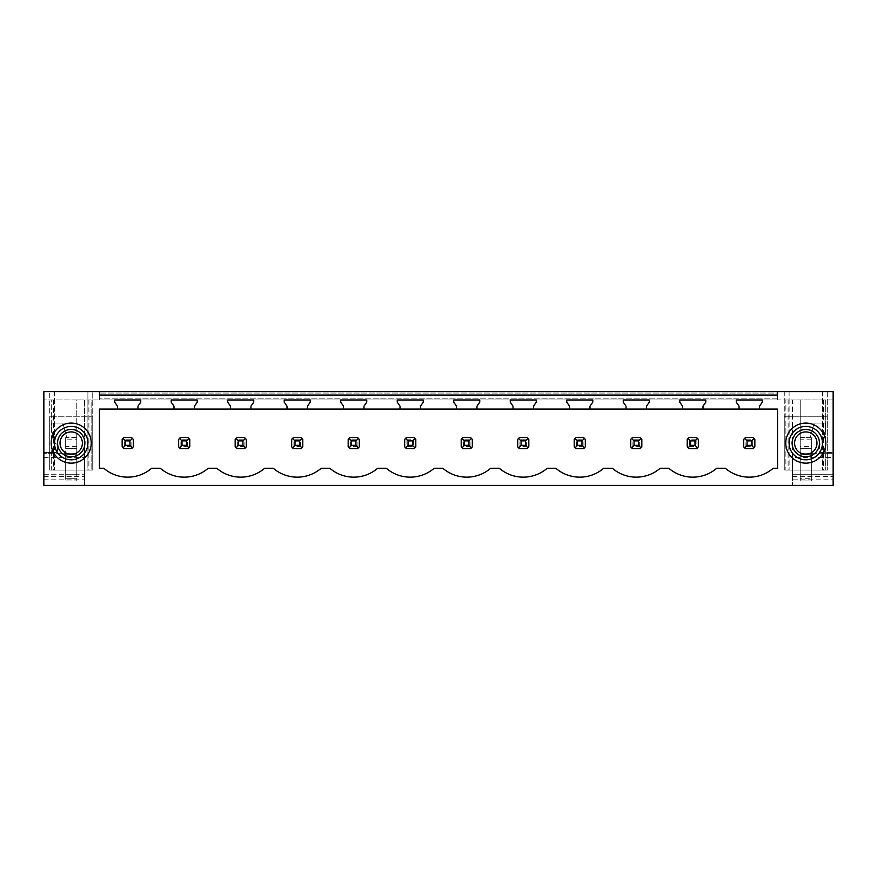 <?xml version="1.0" encoding="UTF-8"?>
<svg xmlns="http://www.w3.org/2000/svg" width="877" height="877" viewBox="0 0 877 877"><rect width="100%" height="100%" fill="white"/><g stroke="black" fill="none" stroke-linecap="round" stroke-linejoin="round"><path stroke-width="0.66" stroke-dasharray="4.38 3.29" d="M43.85 476.485L84.565 476.485L84.565 485.387L84.565 399.956L76.77 399.956L76.77 453.683L65.654 453.683L76.77 453.683L76.77 474.26L76.77 453.683L43.85 453.683L76.77 453.683L76.77 448.673L65.654 448.673L65.654 454.242L76.77 454.242L76.77 437.557L65.654 437.557L65.654 448.673L76.77 448.673L76.77 454.242L65.654 454.242L65.654 480.936L76.77 480.936L65.654 480.936L65.654 478.71L76.77 478.71L76.77 454.242L76.77 480.936L76.77 478.71L65.654 478.71L65.654 437.557L66.762 437.557L62.892 423.098L51.743 423.098L51.743 430.662L55.361 443.674A2.225 2.225 -0 0 1 57.586 445.9L57.586 450.35A2.225 2.225 -0 0 1 55.361 452.576L43.85 452.576L55.361 452.576A2.225 2.225 0 0 0 57.586 450.35L57.586 445.9A2.225 2.225 0 0 0 55.361 443.674L51.743 430.662L51.743 423.098L62.892 423.098L66.762 437.557L65.654 437.557L65.654 448.673L76.77 448.673L76.77 399.956L43.85 399.956L51.304 399.956L51.304 470.094L54.527 470.094L49.693 470.094L49.693 391.613L49.693 470.094L92.732 470.094L92.732 391.613L92.732 470.094L87.897 470.094L87.897 391.613L87.897 470.094L91.12 470.094L53.53 470.094L53.53 399.956L91.12 399.956L91.12 470.094L91.12 399.956L99.463 399.956L99.463 391.613L43.85 391.613L43.85 485.387L833.15 485.387L833.15 474.26L792.435 474.26L833.15 474.26L833.15 399.956L785.88 399.956L785.88 470.094L827.307 470.094L785.88 470.094L785.88 399.956L777.537 399.956L777.537 391.613L833.15 391.613L833.15 399.956L792.435 399.956L792.435 457.575L833.15 457.575M99.463 395.067L99.463 391.613L777.537 391.613L777.537 395.067M739.048 409.077L739.048 406.15L736.263 402.181L736.263 399.956L777.537 399.956L777.537 398.849L777.537 399.956L99.463 399.956L762.299 399.956L762.299 402.181L759.515 406.15L759.515 409.077M173.986 409.077L173.986 406.15L171.212 402.181L171.212 399.956L197.237 399.956L197.237 402.181L194.453 406.15L194.453 409.077M230.498 409.077L230.498 406.15L227.713 402.181L227.713 399.956L253.749 399.956L253.749 402.181L250.965 406.15L250.965 409.077M286.998 409.077L286.998 406.15L284.225 402.181L284.225 399.956L310.25 399.956L310.25 402.181L307.465 406.15L307.465 409.077M343.51 409.077L343.51 406.15L340.725 402.181L340.725 399.956L366.75 399.956L366.75 402.181L363.977 406.15L363.977 409.077M400.011 409.077L400.011 406.15L397.237 402.181L397.237 399.956L423.262 399.956L423.262 402.181L420.478 406.15L420.478 409.077M456.522 409.077L456.522 406.15L453.738 402.181L453.738 399.956L479.763 399.956L479.763 402.181L476.989 406.15L476.989 409.077M513.023 409.077L513.023 406.15L510.25 402.181L510.25 399.956L536.275 399.956L536.275 402.181L533.49 406.15L533.49 409.077M569.535 409.077L569.535 406.15L566.75 402.181L566.75 399.956L592.775 399.956L592.775 402.181L590.002 406.15L590.002 409.077M626.035 409.077L626.035 406.15L623.251 402.181L623.251 399.956L649.287 399.956L649.287 402.181L646.502 406.15L646.502 409.077M682.547 409.077L682.547 406.15L679.763 402.181L679.763 399.956L705.788 399.956L705.788 402.181L703.014 406.15L703.014 409.077M43.85 457.575L84.565 457.575L84.565 399.956L792.435 399.956L792.435 485.387L792.435 479.818L833.15 479.818M53.53 399.956L51.304 399.956L51.304 470.094L53.53 470.094M117.485 409.077L117.485 406.15L114.701 402.181L114.701 399.956L140.737 399.956L140.737 402.181L137.952 406.15L137.952 409.077M99.463 391.613L99.463 399.956L99.463 393.06L99.463 399.956L777.537 399.956L777.537 391.613M777.537 393.06L777.537 398.849L777.537 393.06L99.463 393.06L777.537 393.06M754.845 439.432L754.845 446.81A6.676 6.676 0 0 1 752.97 448.673L745.593 448.673A6.676 6.676 0 0 1 743.718 446.81L743.718 439.432A6.676 6.676 0 0 1 745.593 437.557L752.97 437.557A6.676 6.676 0 0 1 754.845 439.432A6.676 6.676 0 0 0 754.001 438.401L754.845 439.432L754.845 446.81L754.845 439.432M698.333 439.432L698.333 446.81A6.676 6.676 0 0 1 696.47 448.673L689.092 448.673A6.676 6.676 0 0 1 687.217 446.81L687.217 439.432A6.676 6.676 0 0 1 689.092 437.557L696.47 437.557A6.676 6.676 0 0 1 698.333 439.432A6.676 6.676 0 0 0 697.5 438.401L698.333 439.432L698.333 446.81L698.333 439.432M641.832 439.432L641.832 446.81A6.676 6.676 0 0 1 639.958 448.673L632.58 448.673A6.676 6.676 0 0 1 630.706 446.81L630.706 439.432A6.676 6.676 0 0 1 632.58 437.557L639.958 437.557A6.676 6.676 0 0 1 641.832 439.432L641.832 446.81L641.832 439.432A6.676 6.676 0 0 0 640.988 438.401L641.832 439.432M585.321 439.432L585.321 446.81A6.676 6.676 0 0 1 583.457 448.673L576.079 448.673A6.676 6.676 0 0 1 574.205 446.81L574.205 439.432A6.676 6.676 0 0 1 576.079 437.557L583.457 437.557A6.676 6.676 0 0 1 585.321 439.432A6.676 6.676 0 0 0 584.488 438.401L585.321 439.432L585.321 446.81L585.321 439.432M528.82 439.432L528.82 446.81A6.676 6.676 0 0 1 526.945 448.673L519.568 448.673A6.676 6.676 0 0 1 517.693 446.81L517.693 439.432A6.676 6.676 0 0 1 519.568 437.557L526.945 437.557A6.676 6.676 0 0 1 528.82 439.432A6.676 6.676 0 0 0 527.976 438.401L528.82 439.432L528.82 446.81L528.82 439.432M472.319 439.432L472.319 446.81A6.676 6.676 0 0 1 470.445 448.673L463.067 448.673A6.676 6.676 0 0 1 461.192 446.81L461.192 439.432A6.676 6.676 0 0 1 463.067 437.557L470.445 437.557A6.676 6.676 0 0 1 472.319 439.432A6.676 6.676 0 0 0 471.475 438.401L472.319 439.432L472.319 446.81L472.319 439.432M415.808 439.432L415.808 446.81A6.676 6.676 0 0 1 413.933 448.673L406.555 448.673A6.676 6.676 0 0 1 404.681 446.81L404.681 439.432A6.676 6.676 0 0 1 406.555 437.557L413.933 437.557A6.676 6.676 0 0 1 415.808 439.432A6.676 6.676 0 0 0 414.964 438.401L415.808 439.432L415.808 446.81L415.808 439.432M359.307 439.432L359.307 446.81A6.676 6.676 0 0 1 357.432 448.673L350.055 448.673A6.676 6.676 0 0 1 348.18 446.81L348.18 439.432A6.676 6.676 0 0 1 350.055 437.557L357.432 437.557A6.676 6.676 0 0 1 359.307 439.432A6.676 6.676 0 0 0 358.463 438.401L359.307 439.432L359.307 446.81L359.307 439.432M302.795 439.432L302.795 446.81A6.676 6.676 0 0 1 300.921 448.673L293.543 448.673A6.676 6.676 0 0 1 291.679 446.81L291.679 439.432A6.676 6.676 0 0 1 293.543 437.557L300.921 437.557A6.676 6.676 0 0 1 302.795 439.432A6.676 6.676 0 0 0 301.951 438.401L302.795 439.432L302.795 446.81L302.795 439.432M246.294 439.432L246.294 446.81A6.676 6.676 0 0 1 244.42 448.673L237.042 448.673A6.676 6.676 0 0 1 235.168 446.81L235.168 439.432A6.676 6.676 0 0 1 237.042 437.557L244.42 437.557A6.676 6.676 0 0 1 246.294 439.432A6.676 6.676 0 0 0 245.45 438.401L246.294 439.432L246.294 446.81L246.294 439.432M189.783 439.432L189.783 446.81A6.676 6.676 0 0 1 187.908 448.673L180.53 448.673A6.676 6.676 0 0 1 178.667 446.81L178.667 439.432A6.676 6.676 0 0 1 180.53 437.557L187.908 437.557A6.676 6.676 0 0 1 189.783 439.432A6.676 6.676 0 0 0 188.939 438.401L189.783 439.432L189.783 446.81L189.783 439.432M133.282 439.432L133.282 446.81A6.676 6.676 0 0 1 131.407 448.673L124.03 448.673A6.676 6.676 0 0 1 122.155 446.81L122.155 439.432A6.676 6.676 0 0 1 124.03 437.557L131.407 437.557A6.676 6.676 0 0 1 133.282 439.432L133.282 446.81L133.282 439.432A6.676 6.676 0 0 0 132.438 438.401L133.282 439.432M131.068 446.459L131.068 439.772L124.37 439.772L124.37 446.459L131.068 446.459L132.438 447.84A6.676 6.676 0 0 0 133.282 446.81L131.407 448.673L124.03 448.673L131.407 448.673M124.37 446.459L122.999 447.84A6.676 6.676 0 0 0 124.03 448.673L122.155 446.81L122.155 439.432L122.155 446.81M124.03 437.557L131.407 437.557L124.03 437.557L122.999 438.401A6.676 6.676 0 0 0 122.155 439.432L122.999 438.401L124.37 439.772M99.463 409.077L777.537 409.077L777.537 468.252L773.24 468.252A36.702 36.702 0 0 1 725.323 468.252L716.739 468.252A36.702 36.702 0 0 1 668.811 468.252L660.228 468.252A36.702 36.702 0 0 1 612.31 468.252L603.727 468.252A36.702 36.702 0 0 1 555.799 468.252L547.215 468.252A36.702 36.702 0 0 1 499.298 468.252L490.714 468.252A36.702 36.702 0 0 1 442.797 468.252L434.203 468.252A36.702 36.702 0 0 1 386.286 468.252L377.702 468.252A36.702 36.702 0 0 1 329.785 468.252L321.201 468.252A36.702 36.702 0 0 1 273.273 468.252L264.69 468.252A36.702 36.702 0 0 1 216.772 468.252L208.189 468.252A36.702 36.702 0 0 1 160.261 468.252L151.677 468.252A36.702 36.702 0 0 1 103.76 468.252L99.463 468.252L99.463 409.077M639.618 446.459L639.618 439.772L632.92 439.772L632.92 446.459L639.618 446.459L640.988 447.84A6.676 6.676 0 0 0 641.832 446.81L639.958 448.673L632.58 448.673L639.958 448.673M632.92 446.459L631.55 447.84A6.676 6.676 0 0 0 632.58 448.673L630.706 446.81L630.706 439.432L630.706 446.81M632.92 439.772L631.55 438.401A6.676 6.676 0 0 0 630.706 439.432L632.58 437.557L639.958 437.557L632.58 437.557M696.47 448.673L689.092 448.673L696.47 448.673L697.5 447.84A6.676 6.676 0 0 0 698.333 446.81L697.5 447.84L696.119 446.459L696.119 439.772L697.5 438.401L696.47 437.557L689.092 437.557L696.47 437.557M696.119 439.772L689.432 439.772L689.432 446.459L688.061 447.84A6.676 6.676 0 0 0 689.092 448.673L687.217 446.81L687.217 439.432L687.217 446.81M689.432 439.772L688.061 438.401A6.676 6.676 0 0 0 687.217 439.432L689.092 437.557M244.08 446.459L244.08 439.772L237.382 439.772L237.382 446.459L244.08 446.459L245.45 447.84A6.676 6.676 0 0 0 246.294 446.81L244.42 448.673L237.042 448.673L244.42 448.673M237.382 446.459L236.012 447.84A6.676 6.676 0 0 0 237.042 448.673L235.168 446.81L235.168 439.432L235.168 446.81M237.382 439.772L236.012 438.401A6.676 6.676 0 0 0 235.168 439.432L237.042 437.557L244.42 437.557L237.042 437.557M300.581 446.459L300.581 439.772L293.883 439.772L293.883 446.459L300.581 446.459L301.951 447.84A6.676 6.676 0 0 0 302.795 446.81L300.921 448.673L293.543 448.673L300.921 448.673M293.883 446.459L292.512 447.84A6.676 6.676 0 0 0 293.543 448.673L291.679 446.81L291.679 439.432L291.679 446.81M293.883 439.772L292.512 438.401A6.676 6.676 0 0 0 291.679 439.432L293.543 437.557L300.921 437.557L293.543 437.557M187.568 446.459L187.568 439.772L180.881 439.772L180.881 446.459L187.568 446.459L188.939 447.84A6.676 6.676 0 0 0 189.783 446.81L187.908 448.673L180.53 448.673L187.908 448.673M180.881 446.459L179.5 447.84A6.676 6.676 0 0 0 180.53 448.673L178.667 446.81L178.667 439.432L178.667 446.81M180.881 439.772L179.5 438.401A6.676 6.676 0 0 0 178.667 439.432L180.53 437.557L187.908 437.557L180.53 437.557M357.092 446.459L357.092 439.772L350.394 439.772L350.394 446.459L357.092 446.459L358.463 447.84A6.676 6.676 0 0 0 359.307 446.81L357.432 448.673L350.055 448.673L357.432 448.673M350.394 446.459L349.024 447.84A6.676 6.676 0 0 0 350.055 448.673L348.18 446.81L348.18 439.432L348.18 446.81M350.394 439.772L349.024 438.401A6.676 6.676 0 0 0 348.18 439.432L350.055 437.557L357.432 437.557L350.055 437.557M526.606 446.459L526.606 439.772L519.908 439.772L519.908 446.459L526.606 446.459L527.976 447.84A6.676 6.676 0 0 0 528.82 446.81L526.945 448.673L519.568 448.673L526.945 448.673M519.908 446.459L518.537 447.84A6.676 6.676 0 0 0 519.568 448.673L517.693 446.81L517.693 439.432L517.693 446.81M519.908 439.772L518.537 438.401A6.676 6.676 0 0 0 517.693 439.432L519.568 437.557L526.945 437.557L519.568 437.557M470.105 446.459L470.105 439.772L463.407 439.772L463.407 446.459L470.105 446.459L471.475 447.84A6.676 6.676 0 0 0 472.319 446.81L470.445 448.673L463.067 448.673L470.445 448.673M463.407 446.459L462.036 447.84A6.676 6.676 0 0 0 463.067 448.673L461.192 446.81L461.192 439.432L461.192 446.81M463.407 439.772L462.036 438.401A6.676 6.676 0 0 0 461.192 439.432L463.067 437.557L470.445 437.557L463.067 437.557M406.895 439.772L406.895 446.459L413.593 446.459L413.593 439.772L406.895 439.772L405.525 438.401A6.676 6.676 0 0 0 404.681 439.432L404.681 446.81L404.681 439.432L405.525 438.401L406.555 437.557L413.933 437.557L406.555 437.557M413.593 446.459L414.964 447.84A6.676 6.676 0 0 0 415.808 446.81L413.933 448.673L406.555 448.673L413.933 448.673M406.895 446.459L405.525 447.84A6.676 6.676 0 0 0 406.555 448.673L404.681 446.81M745.932 446.459L752.63 446.459L752.63 439.772L745.932 439.772L745.932 446.459L744.562 447.84A6.676 6.676 0 0 0 745.593 448.673L752.97 448.673L745.593 448.673L744.562 447.84L743.718 446.81L743.718 439.432L743.718 446.81M745.932 439.772L744.562 438.401A6.676 6.676 0 0 0 743.718 439.432L745.593 437.557L752.97 437.557L745.593 437.557M752.63 446.459L754.001 447.84A6.676 6.676 0 0 0 754.845 446.81L752.97 448.673M583.117 446.459L583.117 439.772L576.419 439.772L576.419 446.459L583.117 446.459L584.488 447.84A6.676 6.676 0 0 0 585.321 446.81L583.457 448.673L576.079 448.673L583.457 448.673M576.419 446.459L575.049 447.84A6.676 6.676 0 0 0 576.079 448.673L574.205 446.81L574.205 439.432L574.205 446.81M576.419 439.772L575.049 438.401A6.676 6.676 0 0 0 574.205 439.432L576.079 437.557L583.457 437.557L576.079 437.557M54.527 391.613L54.527 470.094L54.527 391.613M65.654 453.683L65.654 474.26L76.77 474.26L65.654 474.26L65.654 453.683M43.85 474.26L84.565 474.26L43.85 474.26M84.565 457.575L84.565 476.485M43.85 479.818L84.565 479.818M56.566 435.113A16.685 16.685 0 0 1 79.215 428.469A16.685 16.685 0 0 1 85.858 451.118A16.685 16.685 0 0 1 63.21 457.761A16.685 16.685 0 0 1 56.566 435.113M822.473 391.613L822.473 470.094L822.473 391.613M825.696 399.956L825.696 470.094L825.696 399.956M789.103 391.613L789.103 470.094L789.103 391.613M811.346 474.26L800.23 474.26L800.23 453.683L800.23 474.26L811.346 474.26L811.346 453.683L800.23 453.683L833.15 453.683L800.23 453.683L800.23 399.956L800.23 448.673L811.346 448.673L800.23 448.673L800.23 453.683L811.346 453.683L811.346 474.26M825.257 430.662L825.257 423.098L825.257 430.662L821.639 443.674A2.225 2.225 0 0 0 819.414 445.9L819.414 450.35A2.225 2.225 0 0 0 821.639 452.576L833.15 452.576L821.639 452.576A2.225 2.225 -0 0 1 819.414 450.35L819.414 445.9A2.225 2.225 -0 0 1 821.639 443.674L825.257 430.662M814.108 423.098L825.257 423.098L814.108 423.098L810.238 437.557L811.346 437.557L811.346 448.673L800.23 448.673L811.346 448.673L811.346 446.448L800.23 446.448L800.23 437.557L811.346 437.557L811.346 454.242L811.346 437.557L810.238 437.557L814.108 423.098M792.435 457.575L792.435 479.818M820.433 435.113A16.685 16.685 0 0 0 797.785 428.469A16.685 16.685 0 0 0 791.142 451.118A16.685 16.685 0 0 0 813.79 457.761A16.685 16.685 0 0 0 820.433 435.113M784.268 391.613L784.268 470.094L784.268 391.613M827.307 391.613L827.307 470.094L784.268 470.094L784.268 416.257L784.268 470.094L827.307 470.094L827.307 391.613M131.407 437.557L132.438 438.401L131.068 439.772M187.908 437.557L188.939 438.401L187.568 439.772M244.42 437.557L245.45 438.401L244.08 439.772M300.921 437.557L301.951 438.401L300.581 439.772M357.432 437.557L358.463 438.401L357.092 439.772M413.933 437.557L414.964 438.401L413.593 439.772M470.445 437.557L471.475 438.401L470.105 439.772M526.945 437.557L527.976 438.401L526.606 439.772M583.457 437.557L584.488 438.401L583.117 439.772M639.958 437.557L640.988 438.401L639.618 439.772M689.432 446.459L696.119 446.459M752.97 437.557L754.001 438.401L752.63 439.772M76.77 437.557L65.654 437.557L65.654 439.783L76.77 439.783L76.77 437.557M76.77 439.783L76.77 448.673L65.654 448.673L65.654 439.783M76.77 446.448L65.654 446.448M811.346 446.448L811.346 437.557L800.23 437.557L800.23 454.242L811.346 454.242L800.23 454.242L800.23 480.936L811.346 480.936L800.23 480.936L800.23 478.71L811.346 478.71L811.346 454.242L811.346 480.936L811.346 478.71L800.23 478.71L800.23 446.448M811.346 439.783L800.23 439.783M92.732 416.257L92.732 470.094L49.693 470.094L49.693 416.257L49.693 470.094L92.732 470.094L92.732 416.257L49.693 416.257L92.732 416.257M83.414 449.78A13.9 13.9 0 0 0 77.878 430.914A13.9 13.9 0 0 0 59.011 436.45A13.9 13.9 0 0 0 64.547 455.316A13.9 13.9 0 0 0 83.414 449.78M61.39 437.744A11.193 11.193 0 0 1 76.584 433.293A11.193 11.193 0 0 1 81.035 448.487A11.193 11.193 0 0 1 65.841 452.938A11.193 11.193 0 0 1 61.39 437.744M827.307 416.257L784.268 416.257L827.307 416.257L827.307 470.094L827.307 416.257M793.586 449.78A13.9 13.9 0 0 0 812.453 455.316A13.9 13.9 0 0 0 817.989 436.45A13.9 13.9 0 0 0 799.122 430.914A13.9 13.9 0 0 0 793.586 449.78M815.61 437.744A11.193 11.193 0 0 0 800.416 433.293A11.193 11.193 0 0 0 795.965 448.487A11.193 11.193 0 0 0 811.159 452.938A11.193 11.193 0 0 0 815.61 437.744M777.537 398.849L99.463 398.849L777.537 398.849M88.895 399.956L88.895 470.094M792.435 476.485L833.15 476.485M823.47 399.956L823.47 470.094M788.105 399.956L788.105 470.094"/><path stroke-width="1.32" d="M99.463 391.613L43.85 391.613L43.85 485.387L833.15 485.387L833.15 391.613L777.537 391.613L777.537 395.067L99.463 395.067L99.463 391.613L777.537 391.613M777.537 409.077L777.537 468.252L773.24 468.252A36.702 36.702 0 0 1 725.323 468.252L716.739 468.252A36.702 36.702 0 0 1 668.811 468.252L660.228 468.252A36.702 36.702 0 0 1 612.31 468.252L603.727 468.252A36.702 36.702 0 0 1 555.799 468.252L547.215 468.252A36.702 36.702 0 0 1 499.298 468.252L490.714 468.252A36.702 36.702 0 0 1 442.797 468.252L434.203 468.252A36.702 36.702 0 0 1 386.286 468.252L377.702 468.252A36.702 36.702 0 0 1 329.785 468.252L321.201 468.252A36.702 36.702 0 0 1 273.273 468.252L264.69 468.252A36.702 36.702 0 0 1 216.772 468.252L208.189 468.252A36.702 36.702 0 0 1 160.261 468.252L151.677 468.252A36.702 36.702 0 0 1 103.76 468.252L99.463 468.252L99.463 409.077L117.485 409.077L117.485 406.15L114.701 402.181L114.701 399.956L140.737 399.956L140.737 402.181L137.952 406.15L137.952 409.077L173.986 409.077L173.986 406.15L171.212 402.181L171.212 399.956L197.237 399.956L197.237 402.181L194.453 406.15L194.453 409.077L230.498 409.077L230.498 406.15L227.713 402.181L227.713 399.956L253.749 399.956L253.749 402.181L250.965 406.15L250.965 409.077L286.998 409.077L286.998 406.15L284.225 402.181L284.225 399.956L310.25 399.956L310.25 402.181L307.465 406.15L307.465 409.077L343.51 409.077L343.51 406.15L340.725 402.181L340.725 399.956L366.75 399.956L366.75 402.181L363.977 406.15L363.977 409.077L400.011 409.077L400.011 406.15L397.237 402.181L397.237 399.956L423.262 399.956L423.262 402.181L420.478 406.15L420.478 409.077L456.522 409.077L456.522 406.15L453.738 402.181L453.738 399.956L479.763 399.956L479.763 402.181L476.989 406.15L476.989 409.077L513.023 409.077L513.023 406.15L510.25 402.181L510.25 399.956L536.275 399.956L536.275 402.181L533.49 406.15L533.49 409.077L569.535 409.077L569.535 406.15L566.75 402.181L566.75 399.956L592.775 399.956L592.775 402.181L590.002 406.15L590.002 409.077L626.035 409.077L626.035 406.15L623.251 402.181L623.251 399.956L649.287 399.956L649.287 402.181L646.502 406.15L646.502 409.077L682.547 409.077L682.547 406.15L679.763 402.181L679.763 399.956L705.788 399.956L705.788 402.181L703.014 406.15L703.014 409.077L739.048 409.077L739.048 406.15L736.263 402.181L736.263 399.956L762.299 399.956L762.299 402.181L759.515 406.15L759.515 409.077L777.537 409.077M823.36 433.512A20.018 20.018 0 0 0 796.184 425.542A20.018 20.018 0 0 0 788.215 452.718A20.018 20.018 0 0 0 815.391 460.688A20.018 20.018 0 0 0 823.36 433.512M53.64 433.512A20.018 20.018 0 0 0 61.609 460.688A20.018 20.018 0 0 0 88.785 452.718A20.018 20.018 0 0 0 80.816 425.542A20.018 20.018 0 0 0 53.64 433.512M131.407 448.673A6.676 6.676 0 0 0 132.438 447.84L133.282 446.81L133.282 439.432L132.438 438.401A6.676 6.676 0 0 0 131.407 437.557L132.438 438.401L129.939 440.89L125.499 440.89L125.499 445.341L122.999 447.84L124.03 448.673L131.407 448.673L132.438 447.84L129.939 445.341L129.939 440.89M122.155 446.81A6.676 6.676 0 0 0 122.999 447.84L122.155 446.81L122.155 439.432L122.999 438.401A6.676 6.676 0 0 1 124.03 437.557L122.999 438.401L125.499 440.89M639.958 448.673A6.676 6.676 0 0 0 640.988 447.84L641.832 446.81L641.832 439.432L640.988 438.401A6.676 6.676 0 0 0 639.958 437.557L640.988 438.401L638.5 440.89L634.049 440.89L634.049 445.341L631.55 447.84L632.58 448.673L639.958 448.673L640.988 447.84L638.5 445.341L638.5 440.89M630.706 446.81A6.676 6.676 0 0 0 631.55 447.84L630.706 446.81L630.706 439.432L631.55 438.401A6.676 6.676 0 0 1 632.58 437.557L631.55 438.401L634.049 440.89M687.217 446.81A6.676 6.676 0 0 0 688.061 447.84L689.092 448.673L696.47 448.673A6.676 6.676 0 0 0 697.5 447.84L698.333 446.81L698.333 439.432L697.5 438.401A6.676 6.676 0 0 0 696.47 437.557L697.5 438.401L695.001 440.89L690.55 440.89L690.55 445.341L688.061 447.84L687.217 446.81L687.217 439.432L688.061 438.401A6.676 6.676 0 0 1 689.092 437.557L688.061 438.401L690.55 440.89M242.951 440.89L245.45 438.401A6.676 6.676 0 0 0 244.42 437.557L246.294 439.432L246.294 446.81L245.45 447.84A6.676 6.676 0 0 1 244.42 448.673L245.45 447.84L242.951 445.341L242.951 440.89L238.5 440.89L238.5 445.341L236.012 447.84L237.042 448.673L244.42 448.673M235.168 446.81A6.676 6.676 0 0 0 236.012 447.84L235.168 446.81L235.168 439.432L236.012 438.401A6.676 6.676 0 0 1 237.042 437.557L236.012 438.401L238.5 440.89M300.921 448.673A6.676 6.676 0 0 0 301.951 447.84L302.795 446.81L302.795 439.432L301.951 438.401A6.676 6.676 0 0 0 300.921 437.557L301.951 438.401L299.463 440.89L295.012 440.89L295.012 445.341L292.512 447.84L293.543 448.673L300.921 448.673L301.951 447.84L299.463 445.341L299.463 440.89M291.679 446.81A6.676 6.676 0 0 0 292.512 447.84L291.679 446.81L291.679 439.432L292.512 438.401A6.676 6.676 0 0 1 293.543 437.557L292.512 438.401L295.012 440.89M186.45 440.89L188.939 438.401A6.676 6.676 0 0 0 187.908 437.557L189.783 439.432L189.783 446.81L188.939 447.84A6.676 6.676 0 0 1 187.908 448.673L188.939 447.84L186.45 445.341L186.45 440.89L181.999 440.89L181.999 445.341L179.5 447.84L180.53 448.673L187.908 448.673M178.667 446.81A6.676 6.676 0 0 0 179.5 447.84L178.667 446.81L178.667 439.432L179.5 438.401A6.676 6.676 0 0 1 180.53 437.557L179.5 438.401L181.999 440.89M355.963 440.89L358.463 438.401A6.676 6.676 0 0 0 357.432 437.557L359.307 439.432L359.307 446.81L358.463 447.84A6.676 6.676 0 0 1 357.432 448.673L358.463 447.84L355.963 445.341L355.963 440.89L351.513 440.89L351.513 445.341L349.024 447.84L350.055 448.673L357.432 448.673M348.18 446.81A6.676 6.676 0 0 0 349.024 447.84L348.18 446.81L348.18 439.432L349.024 438.401A6.676 6.676 0 0 1 350.055 437.557L349.024 438.401L351.513 440.89M526.945 448.673A6.676 6.676 0 0 0 527.976 447.84L528.82 446.81L528.82 439.432L527.976 438.401A6.676 6.676 0 0 0 526.945 437.557L527.976 438.401L525.487 440.89L521.037 440.89L521.037 445.341L518.537 447.84L519.568 448.673L526.945 448.673L527.976 447.84L525.487 445.341L525.487 440.89M517.693 446.81A6.676 6.676 0 0 0 518.537 447.84L517.693 446.81L517.693 439.432L518.537 438.401A6.676 6.676 0 0 1 519.568 437.557L518.537 438.401L521.037 440.89M470.445 448.673A6.676 6.676 0 0 0 471.475 447.84L472.319 446.81L472.319 439.432L471.475 438.401A6.676 6.676 0 0 0 470.445 437.557L471.475 438.401L468.976 440.89L464.525 440.89L464.525 445.341L462.036 447.84L463.067 448.673L470.445 448.673L471.475 447.84L468.976 445.341L468.976 440.89M461.192 446.81A6.676 6.676 0 0 0 462.036 447.84L461.192 446.81L461.192 439.432L462.036 438.401A6.676 6.676 0 0 1 463.067 437.557L462.036 438.401L464.525 440.89M413.933 437.557L406.555 437.557A6.676 6.676 0 0 0 405.525 438.401L404.681 439.432L404.681 446.81A6.676 6.676 0 0 0 405.525 447.84L406.555 448.673L413.933 448.673A6.676 6.676 0 0 0 414.964 447.84L415.808 446.81L415.808 439.432L414.964 438.401A6.676 6.676 0 0 0 413.933 437.557L414.964 438.401L412.475 440.89L408.024 440.89L408.024 445.341L405.525 447.84L404.681 446.81M743.718 446.81A6.676 6.676 0 0 0 744.562 447.84L745.593 448.673L752.97 448.673A6.676 6.676 0 0 0 754.001 447.84L754.845 446.81L754.845 439.432L754.001 438.401A6.676 6.676 0 0 0 752.97 437.557L754.001 438.401L751.501 440.89L747.061 440.89L747.061 445.341L744.562 447.84L743.718 446.81L743.718 439.432L744.562 438.401A6.676 6.676 0 0 1 745.593 437.557L744.562 438.401L747.061 440.89M583.457 448.673A6.676 6.676 0 0 0 584.488 447.84L585.321 446.81L585.321 439.432L584.488 438.401A6.676 6.676 0 0 0 583.457 437.557L584.488 438.401L581.988 440.89L577.537 440.89L577.537 445.341L575.049 447.84L576.079 448.673L583.457 448.673L584.488 447.84L581.988 445.341L581.988 440.89M574.205 446.81A6.676 6.676 0 0 0 575.049 447.84L574.205 446.81L574.205 439.432L575.049 438.401A6.676 6.676 0 0 1 576.079 437.557L575.049 438.401L577.537 440.89M137.952 409.077L117.485 409.077M759.515 409.077L739.048 409.077M703.014 409.077L682.547 409.077M646.502 409.077L626.035 409.077M590.002 409.077L569.535 409.077M533.49 409.077L513.023 409.077M476.989 409.077L456.522 409.077M420.478 409.077L400.011 409.077M363.977 409.077L343.51 409.077M307.465 409.077L286.998 409.077M250.965 409.077L230.498 409.077M194.453 409.077L173.986 409.077M56.566 435.113A16.685 16.685 0 0 1 79.215 428.469A16.685 16.685 0 0 1 85.858 451.118A16.685 16.685 0 0 1 63.21 457.761A16.685 16.685 0 0 1 56.566 435.113M820.433 435.113A16.685 16.685 0 0 0 797.785 428.469A16.685 16.685 0 0 0 791.142 451.118A16.685 16.685 0 0 0 813.79 457.761A16.685 16.685 0 0 0 820.433 435.113M131.407 437.557L124.03 437.557M125.499 445.341L129.939 445.341M187.908 437.557L180.53 437.557M181.999 445.341L186.45 445.341M244.42 437.557L237.042 437.557M238.5 445.341L242.951 445.341M300.921 437.557L293.543 437.557M295.012 445.341L299.463 445.341M357.432 437.557L350.055 437.557M351.513 445.341L355.963 445.341M408.024 440.89L405.525 438.401L406.555 437.557M408.024 445.341L412.475 445.341L412.475 440.89M413.933 448.673L414.964 447.84L412.475 445.341M470.445 437.557L463.067 437.557M464.525 445.341L468.976 445.341M526.945 437.557L519.568 437.557M521.037 445.341L525.487 445.341M583.457 437.557L576.079 437.557M577.537 445.341L581.988 445.341M639.958 437.557L632.58 437.557M634.049 445.341L638.5 445.341M696.47 437.557L689.092 437.557M690.55 445.341L695.001 445.341L695.001 440.89M696.47 448.673L697.5 447.84L695.001 445.341M752.97 437.557L745.593 437.557M747.061 445.341L751.501 445.341L751.501 440.89M752.97 448.673L754.001 447.84L751.501 445.341M83.194 449.66A13.648 13.648 0 0 0 77.757 431.133A13.648 13.648 0 0 0 59.23 436.571A13.648 13.648 0 0 0 64.668 455.097A13.648 13.648 0 0 0 83.194 449.66M81.035 448.487A11.193 11.193 0 0 0 76.584 433.293A11.193 11.193 0 0 0 61.39 437.744A11.193 11.193 0 0 0 65.841 452.938A11.193 11.193 0 0 0 81.035 448.487M793.806 449.66A13.648 13.648 0 0 0 812.332 455.097A13.648 13.648 0 0 0 817.77 436.571A13.648 13.648 0 0 0 799.243 431.133A13.648 13.648 0 0 0 793.806 449.66M795.965 448.487A11.193 11.193 0 0 1 800.416 433.293A11.193 11.193 0 0 1 815.61 437.744A11.193 11.193 0 0 1 811.159 452.938A11.193 11.193 0 0 1 795.965 448.487"/></g></svg>

